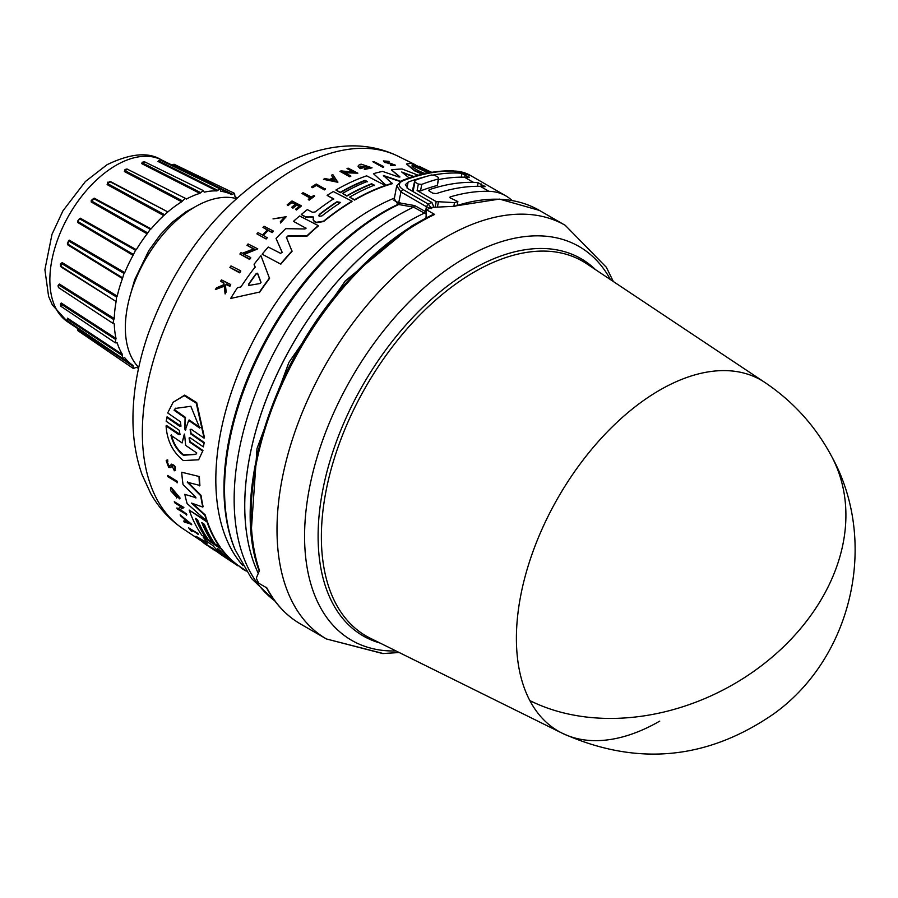 <?xml version="1.0" encoding="UTF-8"?>
<svg xmlns="http://www.w3.org/2000/svg" width="898" height="898" viewBox="0 0 898 898"><rect width="100%" height="100%" fill="white"/><g stroke="black" fill="none" stroke-linecap="round" stroke-linejoin="round"><path stroke-width="1.35" d="M529.831 700.563A202.69 117.021 -60 0 1 659.727 390.125A202.69 117.021 -60 0 1 764.748 382.38L586.506 263.653A216.396 124.934 120 0 0 474.391 271.937A216.396 124.934 120 0 0 321.372 536.97A216.396 124.934 120 0 0 370.268 638.209L562.193 733.206A202.69 117.021 -60 0 1 529.831 700.563A202.97 155.724 -27.8 0 0 767.184 661.231A202.97 155.724 -27.8 0 0 831.817 456.723C815.653 426.326 793.304 401.541 764.748 382.38M417.626 222.715L411.845 225.937L345.303 280.906L288.92 362.399L257.019 448.529L251.485 528.002M659.727 721.128A202.69 117.021 -60 0 1 562.193 733.206C636.469 766.51 707.085 760 774.031 713.663C852.651 657.111 878.648 541.494 831.817 456.723M453.086 206.316L499.468 199.087L539.35 210.379A238.812 137.877 120 0 0 454.68 206.316L431.815 207.359A238.812 137.877 120 0 0 426.561 209.773L434.666 214.442A238.812 137.877 120 0 0 419.938 222.199A238.812 137.877 120 0 0 348.581 281.669A238.812 137.877 120 0 0 259.466 570.522L256.435 577.773L256.648 578.952A238.812 137.877 120 0 0 258.804 583.285L266.897 587.954A238.812 137.877 120 0 0 300.538 624.009L326.468 638.972A238.812 137.877 120 0 1 374.5 296.643A238.812 137.877 120 0 1 445.868 237.173A238.812 137.877 120 0 1 565.269 225.342L606.33 267.278L613.345 281.523M324.773 309.361A224.657 129.705 120 0 0 278.975 388.677M424.417 213.14L425.461 211.558L424.417 213.14L426.247 214.195M409.084 221.166A232.402 134.184 120 0 0 258.242 573.294A232.402 134.184 120 0 1 409.039 221.133A232.402 134.184 120 0 1 424.372 213.107L413.585 207.146L397.859 204.374L394.289 198.784M189.287 437.809L190.196 441.76L202.959 450.515L198.649 459.787L183.338 460.573C172.753 452.076 167.006 440.536 166.085 425.933L178.837 434.677L180.015 434.542L179.297 430.299L166.186 421.263L167.062 416.818L180.868 426.022M166.68 417.301L179.78 426.348L180.981 426.168L180.408 421.757L167.702 412.945L173.123 402.27L184.685 395.109L196.707 402.63L204.463 437.663L204.082 438.145L191.353 429.345L190.14 429.536L190.735 433.914L203.846 442.95L203.386 446.878L190.275 437.854L189.085 438.011L189.826 442.231L202.589 450.976M190.354 429.334L191.117 433.431L204.228 442.478L203.386 446.878M202.959 450.515L198.649 459.787M166.085 425.933L166.467 425.461L180.004 434.363M195.899 498.042L195.36 496.661L183.08 484.718A218.775 126.315 -60 0 1 181.699 472.247L199.378 476.546A219.673 126.831 120 0 0 199.917 485.448L187.289 482.226L200.725 495.73A220.156 127.112 120 0 0 202.802 507.089L191.51 503.082L204.901 515.295A220.156 127.112 120 0 0 206.697 521.031L187.132 503.587A218.775 126.315 -60 0 1 184.82 494.338L195.932 497.694L184.82 494.338M187.603 481.822L201.04 495.326A219.673 126.831 120 0 0 203.116 506.697L202.802 507.089M192.711 503.52L205.204 514.913A219.673 126.831 120 0 0 207.011 520.649L206.697 521.031M231.201 561.418L222.614 555.716A218.775 126.315 -60 0 1 222.513 555.649A218.775 126.315 -60 0 1 218.495 552.775L221.031 553.875M223.883 556.255L223.883 556.255A219.258 126.596 -60 0 1 212.77 545.445L206.518 541.292A218.775 126.315 -60 0 1 203.217 537.127L221.357 548.599A219.673 126.831 120 0 0 238.239 565.471L246.03 570.735M196.112 518.82A218.618 126.214 120 0 0 206.428 537.745L201.915 535.32A218.775 126.315 -60 0 1 189.209 510.109L207.034 521.974A220.156 127.112 120 0 0 219.752 547.163L215.037 544.031A219.797 126.899 -60 0 1 204.396 524.32L201.769 522.58A219.595 126.775 120 0 0 212.422 542.291L208.224 539.507A219.269 126.596 -60 0 1 197.582 519.785L195.483 518.393A219.101 126.495 120 0 0 206.125 538.115M189.209 510.109L207.337 521.603A219.673 126.831 120 0 0 220.055 546.792L219.752 547.163M202.398 522.995A219.101 126.495 120 0 0 212.714 541.921L212.422 542.291M178.04 497.144L172.135 489.32L175.245 495.763A217.844 125.776 -60 0 1 174.639 493.574L175.873 493.81A217.428 125.529 120 0 0 176.962 497.604L170.912 490.981A217.563 125.608 120 0 1 170.429 489.118L171.069 487.255L180.172 498.166L179.274 498.895L178.343 496.762M172.315 489.163L174.313 494.091M179.881 509.447L186.414 513.791A217.799 125.742 120 0 0 186.829 514.722L177.243 508.93A217.563 125.608 -60 0 1 176.827 507.999L178.343 508.425L181.699 506.798M178.343 508.425L181.396 507.168L174.672 502.7A217.563 125.608 -60 0 1 174.302 501.701L183.877 507.493L179.578 509.828L186.111 514.161A218.281 126.023 120 0 0 186.526 515.104M180.139 514.88L191.745 524.331L184.337 522.052A217.563 125.608 -60 0 1 183.686 521.042L186.122 521.951A217.81 125.754 -60 0 1 184.584 519.325L180.722 515.968A217.563 125.608 -60 0 1 180.139 514.88L191.454 524.701M183.686 521.042L186.414 521.57M207.056 545.187L206.203 544.772A217.597 125.63 -60 0 1 202.97 542.403L212.096 547.892A217.799 125.742 120 0 0 215.329 550.261L215.026 550.642A218.281 126.023 -60 0 1 211.793 548.274L212.096 547.892M172.27 465.433L170.755 467.566L168.734 467.488L166.164 460.663L167.713 459.888L167.78 461.752L167.376 460.304M166.5 460.247L167.713 459.888M167.208 461.808L168.947 465.826L170.227 465.838M174.526 470.429C176.356 467.488 175.346 465.4 171.473 464.154L171.136 464.569C175.009 465.815 176.03 467.903 174.19 470.833L174.021 468.936M196.022 536.297L204.104 541.662A218.225 125.989 -60 0 1 202.768 540.304L203.812 540.416A217.799 125.742 120 0 0 207.101 543.649L206.057 543.537A218.225 125.989 -60 0 1 204.766 542.313L196.684 536.937A217.597 125.63 -60 0 1 196.022 536.297L202.825 540.237M191.375 530.044A217.181 125.383 120 0 0 192.228 531.077L191.925 531.448A217.664 125.664 -60 0 1 190.118 529.214L198.368 534.119A217.799 125.742 120 0 1 197.785 533.367L197.493 533.738A218.281 126.023 120 0 0 198.076 534.49M191.925 531.448L191.049 530.875A217.597 125.63 -60 0 1 188.659 527.867L197.785 533.367M167.679 475.469L177.254 481.272A217.799 125.742 120 0 0 177.445 482.484L167.87 476.681A217.563 125.608 -60 0 1 167.679 475.469L176.928 481.665A218.281 126.023 120 0 0 177.131 482.877M240.72 270.814L240.72 271.308A217.832 125.765 120 0 0 239.631 272.835L229.91 267.447A217.597 125.63 -60 0 1 230.999 265.92L240.72 270.814A218.315 126.046 -60 0 0 239.631 272.341L239.631 272.835M293.455 221.368L305.859 228.159L293.455 221.368A218.775 126.315 -60 0 1 299.584 215.98L318.274 225.6A220.156 127.112 120 0 0 307.06 235.703L287.899 235.95L286.417 237.891M318.274 225.6L318.274 226.015A219.673 126.831 120 0 0 307.06 236.118L287.899 236.376M286.361 237.218L292.041 251.373A219.673 126.831 120 0 0 280.827 264.169L262.137 254.213A218.775 126.315 -60 0 1 268.255 247.04L280.659 253.371L282.118 252.192L276.034 238.486A218.775 126.315 -60 0 1 285.676 228.676L304.972 228.968L306.117 228.137M282.163 252.394L276.034 238.486M312.122 216.631L305.836 217.305L301.279 214.532A218.775 126.315 -60 0 1 307.318 209.593L312.56 212.298L315.187 211.939A219.258 126.596 -60 0 1 333.663 198.772L327.108 195.382A218.775 126.315 -60 0 1 333.304 191.543L351.994 201.197A220.156 127.112 120 0 0 323.594 221.166L316.309 222.3L314.188 221.2L313.178 219L313.626 217.024L305.836 216.901L301.279 214.532M333.663 199.165L327.108 195.382M351.994 201.197L351.994 201.601A219.673 126.831 120 0 0 323.594 221.57L316.309 222.704L314.188 221.615L313.178 219.415M255.167 267.368L254.123 264.686L255.167 266.897A218.944 126.405 -60 0 0 240.888 286.967L237.465 287.652A218.775 126.315 -60 0 0 230.663 298.462L259.421 292.097L230.663 298.462M254.123 264.214A218.775 126.315 -60 0 1 260.936 255.672L269.546 278.436A219.673 126.831 120 0 0 259.421 292.602M254.011 249.285L246.972 245.255A217.597 125.63 -60 0 1 248.061 243.942L257.793 248.892L243.874 254.1L250.71 257.569A218.315 126.046 120 0 0 249.622 258.95L239.889 254.022A217.597 125.63 -60 0 1 240.978 252.641L242.247 253.281L254.011 248.836L246.972 245.255M257.793 248.892L243.874 254.561M250.71 257.569L250.71 258.029A217.832 125.765 120 0 0 249.622 259.421L239.889 254.022M268.075 230.46L272.195 232.144A218.281 126.023 -60 0 1 273.295 231.011L273.295 231.437A217.799 125.742 120 0 0 272.195 232.571L268.075 230.46A217.484 125.563 120 0 0 263.406 235.422M268.075 230.034A217.978 125.855 120 0 0 263.125 235.276L267.245 237.824A217.799 125.742 120 0 0 266.145 239.025L256.907 233.862A217.597 125.63 -60 0 1 257.995 232.661L262.575 234.995A217.933 125.821 -60 0 1 267.525 229.753L262.946 227.407A217.597 125.63 -60 0 1 264.046 226.274L273.295 231.011M267.525 230.18L262.946 227.407M295.554 204.519L291.794 202.578A217.17 125.383 120 0 0 288 205.664L287.18 204.834A217.597 125.63 -60 0 1 291.973 200.961L301.223 205.732A218.281 126.023 -60 0 0 296.43 209.604L295.655 209.2A218.225 125.989 120 0 1 299.438 206.125L296.688 204.699A218.023 125.877 -60 0 0 292.894 207.775L291.76 207.191A217.933 125.821 120 0 1 295.554 204.115L291.794 202.578M301.223 205.732L301.223 206.136A217.799 125.742 120 0 0 296.43 210.009L295.655 209.2M299.438 206.529L296.688 205.103A217.529 125.597 120 0 0 292.894 208.19L291.76 207.191M224.107 285.081L223.905 283.33L220.639 281.186A217.597 125.63 -60 0 1 221.458 279.907L230.707 284.52A218.281 126.023 120 0 0 229.888 285.788L226.307 284.015A218.012 125.877 120 0 0 225.432 285.384L226.15 291.693A218.281 126.023 120 0 0 225.106 293.388L224.242 285.687L215.374 289.594A217.597 125.63 -60 0 1 216.452 287.843L224.107 284.554L223.905 283.33M230.707 284.52L230.707 285.036A217.799 125.742 120 0 0 229.888 286.305L226.307 284.531A217.529 125.585 120 0 0 225.488 285.822M226.15 291.693L226.15 292.232A217.799 125.742 120 0 0 225.106 293.927L224.242 286.215L215.374 289.594M284.834 217.17L273.037 218.888L284.846 216.957L280.344 221.638L280.535 222.996L280.344 221.638M273.037 218.888L286.204 216.699L280.535 222.996M314.558 195.876L314.558 196.28A217.799 125.742 120 0 0 309.069 200.164L308.283 199.367A218.225 125.989 -60 0 1 310.405 197.829L301.941 193.463A217.597 125.63 -60 0 1 303.041 192.677L311.505 197.055A218.225 125.989 -60 0 1 313.772 195.472L314.558 195.876A218.281 126.023 120 0 0 309.069 199.771L308.283 199.367M310.405 198.233L301.941 193.463M316.029 185.594A217.181 125.383 120 0 0 312.661 187.704L311.752 187.222L312.661 187.3A217.664 125.664 -60 0 1 316.029 185.19L324.358 189.893L316.029 185.19M311.752 186.829A217.597 125.63 -60 0 1 316.231 184.034L325.48 189.22A217.799 125.742 120 0 0 324.358 189.893M385.332 185.471L385.332 185.875A219.673 126.831 120 0 0 354.575 200.086L349.636 197.133A219.797 126.899 -60 0 1 374.354 185.145L371.604 183.731A219.595 126.775 120 0 0 346.886 195.719L342.497 193.44A219.269 126.596 -60 0 1 367.215 181.463L365.015 180.33A219.101 126.495 120 0 0 340.297 192.307L335.886 190.028A218.775 126.315 -60 0 1 366.642 175.84L385.332 185.471A220.156 127.112 120 0 0 354.575 199.693L349.636 197.133M374.354 185.549L371.604 184.135A219.101 126.495 120 0 0 346.886 196.112L342.497 193.44M367.215 181.867L365.015 180.734A218.618 126.214 120 0 0 340.297 192.711L335.886 190.028M388.093 163.548L391.595 163.739L384.524 162.426L383.367 160.933L389.081 161.348L385.579 162.37M388.093 163.11L383.367 160.933M395.502 165.221L390.608 165.367L395.502 165.221L384.86 161.281M422.24 174.234L414.629 170.844L406.446 163.964L410.947 163.402L427.325 171.047L413.417 164.087L431.018 172.461M422.969 174.066L414.629 170.384L406.446 163.964M167.78 461.752L167.017 461.976L168.622 466.23L169.879 466.275M248.544 285.407L248.544 284.767A218.775 126.315 120 0 1 256.244 273.957L257.603 273.699L260.981 282.601L259.949 283.543L248.892 285.441L248.544 284.262A219.258 126.596 -60 0 1 256.244 273.475L257.603 273.216L261.015 282.32M319.217 216.295L319.217 214.499A219.583 126.775 -60 0 1 336.918 201.781L340.241 202.353L339.669 203.195A219.786 126.899 120 0 0 321.955 215.913L319.217 216.295L318.644 215.464M424.911 173.628L418.591 170.788C412.665 167.522 410.734 165.692 412.777 165.266L424.563 171.192L429.536 172.719M217.787 548.734L220.212 550.71A219.786 126.899 120 0 0 230.943 560.981L228.317 559.241A219.583 126.775 -60 0 1 217.597 548.97L217.395 548.611M182.081 442.927L184.561 434.048L185.65 445.374L196.785 452.985L195.809 454.399L183.372 455.252C177.299 450.65 173.157 444.005 170.957 435.317L182.081 442.927L184.326 434.149M171.316 434.868C173.505 443.545 177.636 450.201 183.72 454.815L195.955 454.208M185.897 429.671L185.257 430.131L184.842 428.941L185.078 417.907L174.066 410.229L175.334 408.444L190.836 406.278L199.726 428.099L188.715 420.432L185.257 430.131M236.241 198.548A98.69 56.978 120 0 0 195.147 206.821A98.69 56.978 120 0 0 132.938 286.788A98.69 56.978 120 0 0 138.741 367.428M130.064 295.869L134.655 279.806L148.821 250.587L160.54 234.434L172.09 222.378L185.953 211.793L194.619 207.124M77.688 328.556L77.8 329.353L133.162 366.339L133.398 368.528L136.316 367.338A98.69 56.978 120 0 0 138.539 368.36M67.372 319.071L67.451 318.184L67.35 319.104L122.341 355.485L122.308 358.246L124.755 357.752A98.69 56.978 120 0 0 132.87 365.329A98.69 56.978 120 0 0 133.072 365.464L133.162 366.339L133.072 365.464M60.413 304.052L61.21 303.008L60.918 303.984L115.73 339.545L115.337 342.834L117.234 342.935A98.69 56.978 120 0 0 122.465 354.486L122.341 355.485M58.101 285.485L59.391 284.037L58.92 285.014L113.765 319.621L112.968 323.359L114.27 323.897A98.69 56.978 120 0 0 116.044 338.501L115.73 339.545M60.312 264.36L62.119 262.586L61.502 263.484L116.583 297.058L116.044 301.941A98.69 56.978 120 0 0 114.27 318.588L113.765 319.621M61.21 267.054L115.73 301.257L60.424 265.988M122.341 277.673L118.413 275.259L122.341 277.673L122.465 278.548L67.451 244.66L69.213 240.114L68.495 240.877L124.003 273.407L122.465 278.548A98.69 56.978 120 0 0 117.234 296.116L116.583 297.058M133.072 255.324L77.688 222.468L79.406 218.73L135.508 250.261L133.072 255.324A98.69 56.978 120 0 0 124.755 272.622L124.003 273.407M147.149 233.839L91.226 201.983L94.279 198.189L93.493 198.537L150.314 229.214L147.149 233.839A98.69 56.978 120 0 0 136.316 249.689L135.508 250.261M236.949 197.908A98.69 56.978 120 0 0 234.962 196.494L234.524 193.373L231.706 194.619A98.69 56.978 120 0 0 231.493 194.507A98.69 56.978 120 0 0 220.874 191.274L220.077 188.906L216.901 190.915A98.69 56.978 120 0 0 204.284 192.161L203.251 190.578L199.839 193.351A98.69 56.978 120 0 0 186.313 199.109L185.19 198.267L181.71 201.769A98.69 56.978 120 0 0 168.184 211.636L163.739 215.576A98.69 56.978 120 0 0 151.133 228.889L150.325 229.214L151.133 228.889L94.279 198.189M163.739 215.576L107.143 184.606L107.771 182.148M109.242 181.43L110.544 181.587L107.614 183.63L109.803 181.677M181.71 201.769L124.351 171.518L124.957 169.677M434.666 214.442L433.465 214.319C403.415 228.788 374.758 251.159 347.492 281.433C271.364 364.173 230.808 496.538 259.298 571.195M426.561 209.773L426.011 217.428L426.584 217.754M429.918 208.213L426.427 206.697L428.301 204.104L431.657 208.639M461.235 177.164L461.942 173.404A97.478 56.282 -60 0 0 457.239 173.022L453.793 171.024A241.248 139.28 120 0 0 402.843 180.801L401.687 180.655L396.692 185.841L400.935 191.97L426.427 206.697L425.517 211.591L426.393 212.186M434.06 207.595L431.949 202.521L408.175 188.793L405.346 184.707L408.119 182.103L407.019 188.008M457.239 173.022A241.248 139.28 120 0 0 433.566 174.975M425.82 176.625A241.248 139.28 120 0 0 408.119 182.103M511.995 200.478A97.478 56.282 120 0 0 505.832 195.876A97.478 56.282 120 0 0 488.939 191.319A241.248 139.28 120 0 0 450.1 196.943L449.954 197.728M402.843 180.801C398.106 183.214 398.095 186.077 402.798 189.377L400.935 191.97L398.386 204.306M461.942 173.404L469.171 177.591A97.478 56.282 120 0 0 464.468 177.198A241.248 139.28 120 0 0 439.055 179.488M450.134 197.852L450.1 196.943L450.134 197.852L457.868 201.567A241.248 139.28 120 0 0 454.511 202.622L436.204 201.601L435.238 206.821M480.329 186.346A241.248 139.28 120 0 0 436.282 193.62L432.87 193.205L429.424 191.218L429.39 189.646A241.248 139.28 -60 0 1 473.437 182.373A97.478 56.282 -60 0 1 478.14 182.765L485.032 186.739A97.478 56.282 120 0 0 480.329 186.346L488.939 191.319M428.716 190.241L429.39 189.646L429.132 191.027M437.382 185.437L438.583 178.927A248.555 143.5 120 0 0 421.746 184.382L420.545 190.904A241.248 139.28 120 0 1 437.382 185.437L438.527 177.512L435.081 175.514L431.691 174.953A248.555 143.5 120 0 0 414.854 180.408L414.876 182.058L418.322 184.056L421.746 184.382M418.322 184.056L417.11 190.578L420.545 190.904M417.11 190.578L436.204 201.601M468.857 177.546L468.992 176.85L469.171 177.591M484.707 186.694L484.841 185.998L485.032 186.739M457.868 201.567L457.239 204.969M453.872 206.046L454.511 202.622M396.669 185.942L393.998 200.366L398.476 202.724L414.674 205.586L413.585 207.146A232.144 134.026 120 0 0 398.297 215.15A232.144 134.026 120 0 0 248.813 412.687A232.144 134.026 120 0 0 274.777 600.841M412.294 191.173L414.854 180.408M383.704 166.613L383.704 167.039A217.799 125.742 120 0 0 382.615 167.196L372.883 161.786A217.563 125.608 -60 0 1 373.972 161.629L383.704 166.613A218.281 126.023 120 0 0 382.615 166.77L372.883 161.786M337.861 182.283L323.493 179.331A217.563 125.608 -60 0 1 324.863 178.59L329.768 179.454A217.81 125.754 -60 0 1 333.169 177.714L331.429 175.222A217.563 125.608 -60 0 1 332.799 174.56L337.861 182.283M333.169 178.118L331.429 175.222M354.07 172.584L347.032 168.543A217.563 125.608 -60 0 1 348.121 168.151L357.853 173.168L343.934 172.371L350.77 175.907A218.281 126.023 120 0 0 349.681 176.356L339.949 171.338A217.563 125.608 -60 0 1 341.038 170.889L354.07 172.18L347.032 168.543M357.853 173.168L343.934 172.775M350.77 175.907L350.77 176.311A217.799 125.742 120 0 0 349.681 176.76L339.949 171.338M364.027 167.163L364.027 167.578A217.428 125.529 120 0 0 360.154 168.678L358.122 166.456L359.323 164.637A217.563 125.608 120 0 1 361.176 164.154L372.053 167.814L364.319 169.531L364.554 168.701L369.92 167.522L360.244 166.287L360.828 167.275A217.844 125.776 -60 0 1 363.05 166.658L364.027 167.163A217.922 125.821 120 0 0 360.154 168.263L358.122 166.04M372.053 167.814L364.319 169.531M369.886 167.724L360.525 166.108M413.159 176.693L402.742 172.809M400.441 181.598L383.435 175.929M400.441 181.216L383.435 175.514L392.336 183.663A219.673 126.831 120 0 0 386.353 185.538L373.467 173.684A218.775 126.315 -60 0 1 382.57 171.406L398.521 176.928L399.834 176.693L391.405 169.879A218.775 126.315 -60 0 1 402.046 168.992L418.232 175.245M399.834 177.119L391.405 169.879M425.641 170.71L413.417 164.087M325.48 188.816A218.281 126.023 120 0 0 324.358 189.5M286.204 216.699L280.535 222.581M223.905 282.814L220.639 281.186M385.579 161.932L389.081 161.348M391.595 163.739C394.637 164.906 394.514 165.21 391.214 164.66C394.514 165.21 394.637 164.906 391.595 163.739M390.608 164.929L391.214 164.66M288 205.664L287.18 204.834M291.794 202.173A217.653 125.664 120 0 0 288 205.26M266.145 239.025L256.907 233.862M267.245 237.386A218.281 126.023 120 0 0 266.145 238.587M337.861 181.879L323.493 179.331M269.546 277.953A220.156 127.112 120 0 0 259.421 292.097M313.121 219.875L313.178 219M386.353 185.538L373.467 173.684M392.336 183.259A220.156 127.112 120 0 0 386.353 185.123M413.81 176.491L401.709 171.989L409.185 177.961M280.827 264.169L262.137 254.213M292.041 250.935A220.156 127.112 120 0 0 280.827 263.709M286.417 237.465L287.899 235.95M427.325 171.327L427.919 171.428M419.175 166.59L431.747 172.337M431.444 172.394L419.175 166.287M239.631 272.341L229.91 267.447M188.659 527.867L197.493 533.738M203.812 540.416L203.509 540.798A218.281 126.023 120 0 0 206.798 544.031M202.768 540.304L203.509 540.798M215.127 550.508L218.528 552.741M171.933 465.838L171.136 467.083M171.967 465.804L173.696 469.351M175.503 470.125L174.19 470.833M169.902 466.242L171.136 464.569M206.978 545.288A217.653 125.664 120 0 1 204.418 543.425L207.999 545.816A217.933 125.821 120 0 0 210.57 547.679L211.647 548.397A218.023 125.877 -60 0 1 209.088 546.534L211.647 548.397M211.715 548.285A218.225 125.989 120 0 0 214.274 550.148L215.026 550.642M202.97 542.403L211.793 548.274M176.827 507.999L178.04 508.796M174.302 501.701L183.574 507.875M175.873 493.81L175.559 494.192A217.922 125.821 120 0 0 176.648 497.997M174.639 493.574L175.559 494.192M170.755 487.636L179.858 498.547M222.513 555.649L226.97 558.623M221.357 548.599L221.054 548.981A220.156 127.112 120 0 0 237.936 565.852L228.608 559.667M238.239 565.471L236.971 565.28M203.217 537.127L221.054 548.981M218.495 552.775L223.568 556.008M181.699 472.247L199.378 476.546M199.042 476.961A220.156 127.112 120 0 0 199.592 485.863M241.921 567.996L241.618 568.367A220.156 127.112 120 0 0 246.277 571.106M239.036 566.066L241.618 568.367M173.123 402.27L184.236 395.659L196.258 403.168L204.082 438.145M335.021 180.408L330.599 179.611A217.844 125.776 -60 0 1 333.461 178.141L335.021 180.408M412.036 165.849L412.777 165.266L412.092 166.108M188.737 522.894L186.537 522.097A217.844 125.776 -60 0 1 185.246 519.886L188.737 522.894M333.461 178.141L333.461 178.545A217.361 125.496 120 0 0 331.171 179.712M335.021 180.812L333.461 178.545M340.207 202.566L336.918 202.173A219.101 126.495 120 0 0 319.217 214.903L319.217 214.499M424.563 171.192L412.777 165.748M424.563 171.686L428.537 172.899M186.268 520.773A217.361 125.496 120 0 0 186.829 521.727L186.537 522.097M186.829 521.727L187.772 522.064M218.281 549.037A219.101 126.495 120 0 0 225.555 556.311M174.066 410.229L174.47 409.724L185.482 417.402L185.078 417.907M184.842 428.941L185.482 417.402M185.224 428.458L185.639 429.648M188.715 420.432L189.119 419.927L200.131 427.605M175.548 408.197L174.47 409.724M231.706 194.619L232.515 194.26L172.932 164.66M220.571 190.578L220.684 191.173M109.646 181.564L167.432 211.703L110.544 181.587M124.586 357.64L124.003 357.842M199.839 193.351L141.682 163.604L142.198 162.403M216.901 190.915L157.958 161.427L158.677 160.922M172.057 165.109L174.089 164.267L234.524 193.373M157.958 161.427L159.092 160.394M217.698 190.32L158.699 160.888L160.271 160.001L220.066 188.906M141.682 163.604L142.995 161.977M200.591 192.554L142.389 162.875L144.578 162.28M124.351 171.518L125.765 169.273M182.35 200.815L124.968 170.631L127.235 169.318M107.143 184.606L107.614 183.63L164.233 214.543M91.226 201.983L91.248 200.512L93.493 198.537L91.529 200.984L147.452 232.795M77.688 222.468L77.542 221.2L79.406 218.73L77.8 221.503L133.162 254.325M67.451 244.66L68.495 240.877L67.35 243.807L118.413 275.259M60.929 263.541L61.502 263.484L60.918 266.358M58.157 286.383L58.92 285.014L58.449 287.54L112.968 323.359M60.447 304.95L60.918 303.984L61.502 306.173M67.126 319.677L67.384 320.9L67.384 319.037M77.733 329.544L77.98 330.733L133.398 368.528M142.131 162.583L144.174 161.606L203.251 190.578M124.732 170.16L126.91 168.959L185.19 198.267M60.536 303.906L60.716 306.162L115.337 342.834M610.427 279.581A227.396 131.288 120 0 0 465.366 257.748A227.396 131.288 120 0 0 397.41 314.379A227.396 131.288 120 0 0 304.579 535.354A227.396 131.288 120 0 0 396.018 650.96M399.958 202.488L399.397 204.16A226.925 131.018 120 0 0 384.995 211.726A226.925 131.018 120 0 0 235.096 549.666L251.507 578.503L274.945 601.065M183.001 528.742C169.587 519.661 158.823 507.92 150.707 493.507L142.142 474.829C135.688 456.734 132.635 437.068 132.971 415.841C133.42 389.35 138.483 362.085 148.159 334.022C175.177 260.218 218.326 204.867 277.605 167.982C301.874 153.794 326.479 146.419 351.432 145.869C367.967 145.689 383.513 149.135 398.072 156.218A215.217 124.261 120 0 0 294.533 169.048A215.217 124.261 120 0 0 155.028 355.069A215.217 124.261 120 0 0 183.001 528.742L203.161 542.168M116.089 165.288A93.661 54.071 120 0 0 55.384 246.243A93.661 54.071 120 0 0 67.563 321.81L52.331 304.905L48.593 296.351L44.9 269.692L51.994 234.311L62.983 210.761L85.456 181.463L107.064 164.716C130.277 153.479 148.305 151.807 161.146 159.709A93.661 54.071 120 0 0 116.089 165.288M595.576 269.692A217.821 125.754 120 0 0 472.135 269.467A217.821 125.754 120 0 0 318.105 536.241A217.821 125.754 120 0 0 380.022 643.035M402.798 189.377L428.301 204.104A241.248 139.28 120 0 1 431.949 202.521M394.413 198.076A220.964 127.572 120 0 0 372.064 209.133A220.964 127.572 120 0 0 215.823 479.757A220.964 127.572 120 0 0 242.943 565.684M235.096 549.666L234.468 548.139A225.813 130.378 -60 0 1 223.961 488.411A225.813 130.378 -60 0 1 383.637 211.849A225.813 130.378 -60 0 1 397.859 204.374L398.476 202.724M67.451 318.184L122.465 354.486M61.21 303.008L116.044 338.501M59.391 284.037L114.27 318.588M62.119 262.586L117.234 296.116M69.213 240.114L124.755 272.622M80.18 218.147L136.316 249.689M465.198 174.661L464.726 177.198M473.437 182.373L464.468 177.198M470.675 175.581A97.478 56.282 120 0 0 453.793 171.024A2.436 1.897 -88.6 0 0 453.052 170.811L470.675 175.581L505.832 195.876M438.347 202.129L437.494 206.697M413.102 191.633L414.876 182.058M477.478 186.324L478.14 182.765M425.461 211.558L414.674 205.586M481.395 184.011L480.958 186.369M215.318 550.272L218.697 552.517M67.563 321.81L132.87 365.329M399.161 652.509L383.3 653.553L326.468 638.972L382.716 653.553L399.161 652.509M539.35 210.379L565.269 225.342M300.538 624.009C286.238 615.691 274.822 603.467 266.302 587.348M401.687 180.655C419.647 173.729 436.765 170.452 453.052 170.811M398.072 156.218L415.235 164.716M161.146 159.709L231.493 194.507M171.462 164.817L174.089 164.278M158.665 160.944L160.271 160.001M58.392 285.048L58.449 287.54M77.138 328.185L77.98 330.733M150.314 229.214L146.239 227.014M60.929 263.529L60.738 266.279M122.308 358.235L67.372 320.9"/></g></svg>
